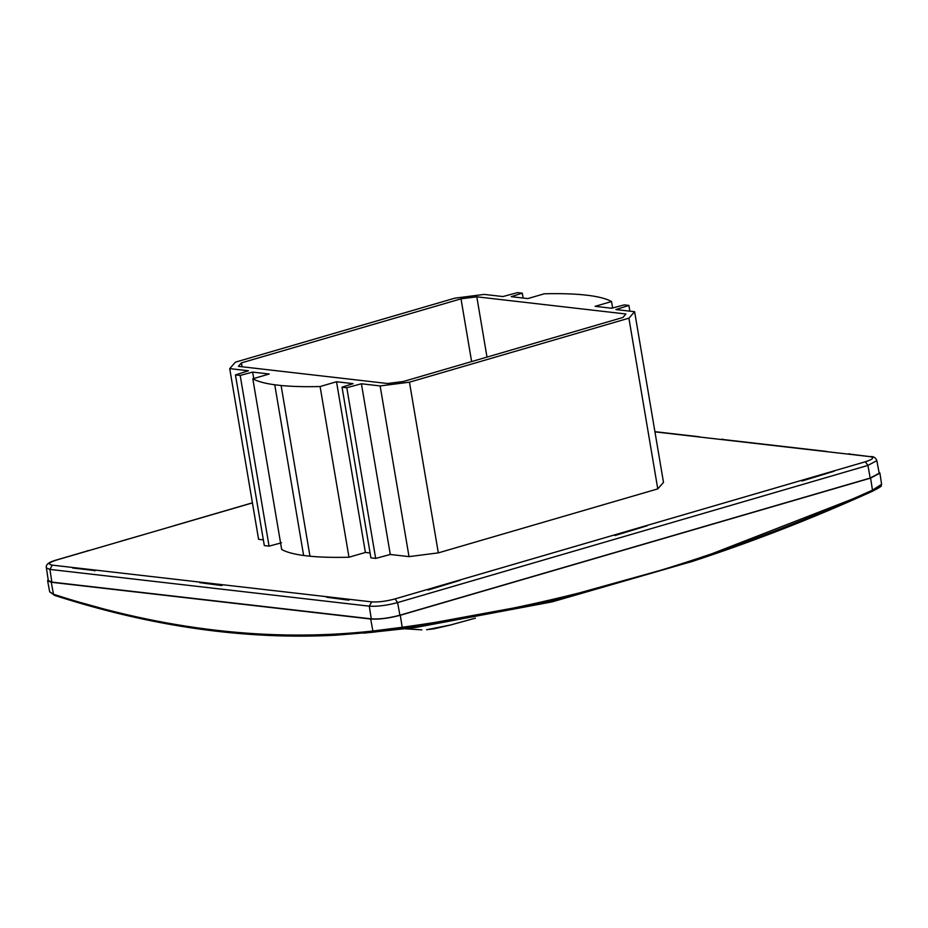 <?xml version="1.0" encoding="UTF-8"?>
<svg xmlns="http://www.w3.org/2000/svg" width="928" height="928" viewBox="0 0 928 928"><rect width="100%" height="100%" fill="white"/><g stroke="black" fill="none" stroke-linecap="round" stroke-linejoin="round"><path stroke-width="1.39" d="M486.991 357.094L476.806 296.821L625.924 313.989L622.908 317.469L403.332 381.501L387.544 383.508L238.426 366.351L241.442 362.871L461.007 298.839L471.621 361.584M242.104 366.769L241.442 362.871M235.445 374.9L248.437 370.771L229.715 368.613L235.434 362.152L454.882 298.155L484.196 294.408L502.918 296.554L517.557 292.622L522.302 293.167L511.247 296.682L527.823 298.584L544.249 293.793C559.271 293.422 572.274 293.758 583.248 294.814L589.582 295.545C599.534 296.902 606.854 298.897 611.529 301.542L595.115 306.333L611.691 308.235L624.15 304.894L628.906 305.44L615.902 309.558L634.624 311.715L628.906 318.176L409.457 382.185L380.144 385.932L361.421 383.774L346.794 387.707L342.038 387.162L353.104 383.658L336.516 381.744L320.102 386.535C305.068 386.906 292.065 386.57 281.103 385.514L274.758 384.784C264.805 383.438 257.485 381.431 252.81 378.786L269.224 374.007L252.648 372.093L240.19 375.446L235.445 374.9L264.318 545.594L269.062 546.14L281.52 542.799M476.806 296.821L461.007 298.839M427.031 629.671L433.805 628.836M426.578 629.729L450.521 624.985L434.084 628.801M475.403 618.164L450.521 624.985M409.457 382.185L438.329 552.879L657.778 488.882L628.906 318.176M380.144 385.932L409.016 556.626L438.329 552.879M657.778 488.882L663.497 482.409L634.624 311.715M654.948 431.88L869.814 456.611C874.733 457.504 873.236 459.221 865.348 461.761L395.05 598.908C386.036 601.309 378.241 602.307 371.664 601.878L52.27 565.129C47.351 564.224 48.848 562.507 56.736 559.978L252.428 502.906M252.81 378.786L281.683 549.492C286.358 552.137 293.677 554.132 303.63 555.489L309.975 556.22C320.937 557.276 333.941 557.612 348.974 557.229L365.388 552.45L370.086 552.984M342.038 387.162L370.91 557.867L375.666 558.412L390.294 554.48L409.016 556.626M229.715 368.613L258.587 539.319L263.343 539.864M361.421 383.774L390.294 554.48M87.858 550.536L88.775 550.64M72.686 568.017L94.528 570.534M95.874 570.14L94.598 570.929M349.914 599.384L348.638 600.161L326.726 597.261M222.894 584.768L221.618 585.545L199.706 582.645M427.994 589.674L427.077 589.57M428.063 590.057L460.172 580.29M834.226 471.204L802.128 480.971L801.142 480.484M647.199 525.747L615.09 535.514L614.116 535.027M849.468 454.094L848.064 454.105L849.41 453.711M722.448 439.478L721.044 439.489L722.39 439.095M174.128 525.747L174.928 525.515M346.794 387.707L375.666 558.412M629.868 311.17L628.906 305.44M56.736 559.978L56.318 560.013C48.72 562.09 45.414 564.734 46.4 567.924L49.915 569.409L369.309 606.17C377.267 606.68 386.709 605.474 397.625 602.574L867.924 465.415L876.844 460.636L879.199 473.234L870.186 478.059L399.887 615.218C388.844 618.152 379.308 619.37 371.258 618.848L51.864 582.1L48.302 580.522M144.304 534.447L120.721 541.233M48.163 579.594L47.606 580.742L51.272 582.262L370.678 619.022C378.995 619.556 388.867 618.303 400.281 615.264L870.58 478.106L879.918 473.129L879.013 472.224M522.302 293.167L523.125 298.05M269.062 546.14L240.19 375.446M51.272 582.262L53.488 594.256L54.624 595.3L49.683 591.832L53.488 594.256C164.302 630.054 270.767 642.304 372.882 631.017L402.207 627.282L401.604 628.592L547.532 601.762L691.569 561.684L872.285 491.33C884.999 484.683 880.162 486.62 881.6 484.288L879.93 473.21M872.192 491.353L872.494 490.135L881.6 484.288M870.58 478.106L872.494 490.135C719.49 559.456 562.728 605.172 402.207 627.282L400.281 615.264M253.738 378.52L252.648 372.093M336.516 381.744L365.388 552.45M401.604 628.592L374.216 632.072L372.882 631.017L370.678 619.022M375.33 631.956L335.46 635.216L264.898 635.274L199.845 629.114L128.435 615.832L54.624 595.3M320.102 386.535L348.974 557.229M612.619 307.992L611.529 301.542M281.103 385.514L309.975 556.22M303.63 555.489L274.758 384.784M51.864 582.1L49.915 569.409L52.27 565.129M371.258 618.848L369.309 606.17L371.664 601.878M399.887 615.218L397.625 602.574L395.05 598.908M870.186 478.059L867.924 465.415L865.348 461.761M849.062 454.012L869.814 456.611M405.304 628.813L421.811 629.857M870.812 456.518C873.758 456.448 875.765 457.817 876.844 460.636M654.913 431.671L699.689 436.821M722.042 439.396L826.709 451.449M174.51 525.55L252.416 502.825M46.4 567.924L48.314 580.592M56.318 560.013L88.357 550.664M49.683 591.832L47.618 580.812M872.285 491.33C812.754 518.311 752.515 541.755 691.569 561.684M374.216 632.072L369.831 632.548M54.218 595.266C151.194 626.597 244.934 639.914 335.46 635.216M693.286 561.127L552.195 601.854L415.489 627.525L363.706 633.151"/></g></svg>
